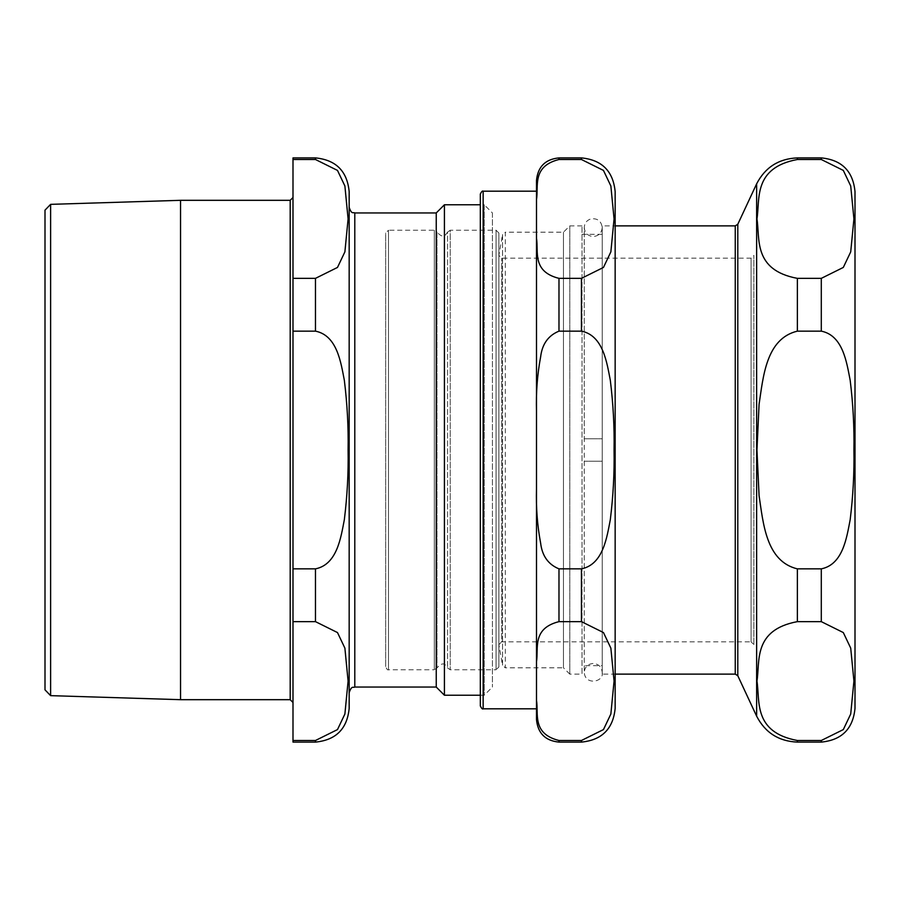<?xml version="1.0" encoding="UTF-8"?>
<svg xmlns="http://www.w3.org/2000/svg" width="900" height="900" viewBox="0 0 900 900"><rect width="100%" height="100%" fill="white"/><g stroke="black" fill="none" stroke-linecap="round" stroke-linejoin="round"><path stroke-width="0.67" stroke-dasharray="4.5 3.38" d="M753.885 644.636L753.885 255.364L753.885 644.636L751.084 641.824L751.084 258.176L751.084 641.824L501.683 641.824L501.683 258.176L501.683 641.824L498.87 644.636L498.87 255.364L498.87 644.636L502.549 665.482L502.549 234.518L498.87 255.364L501.683 258.176L751.084 258.176L753.885 255.364M821.295 742.095L821.295 740.498L843.311 729.585L850.714 714.015L853.931 681.075L850.714 648.124L843.311 632.565L821.295 621.641L797.366 621.641C752.929 629.955 760.129 661.309 756.956 681.075C760.129 700.83 752.929 732.184 797.366 740.498L797.366 742.095M797.366 331.144C765.979 338.659 763.222 376.988 759.082 404.291L756.956 450L759.082 495.709C763.222 523.012 765.979 561.341 797.366 568.856L821.295 568.856C843.03 564.491 846.697 537.446 850.174 519.727C853.087 495.956 854.336 472.714 853.931 450C854.336 427.286 853.087 404.044 850.174 380.272C846.697 362.554 843.03 335.509 821.295 331.144L797.366 331.144L797.366 278.359L821.295 278.359L843.311 267.435L850.714 251.876L853.931 218.925L850.714 185.985L843.311 170.415L821.295 159.502L797.366 159.502C752.929 167.816 760.129 199.17 756.956 218.925C760.129 238.691 752.929 270.045 797.366 278.359M582.008 225.877L569.79 225.877L563.467 232.189L505.316 232.189L505.316 667.811L563.467 667.811L563.467 232.189L563.467 667.811L569.79 674.123L569.79 225.877L569.79 674.123L582.008 674.123L582.008 225.877L582.008 674.123M582.008 665.696L582.008 234.304L582.008 665.696L602.224 665.696L602.224 234.304L602.224 665.696M602.224 234.304L582.008 234.304M602.224 674.123L602.224 225.877L602.224 674.123L615.15 674.123M615.15 708.39L615.15 225.877L602.224 225.877M498.87 666.967L498.87 233.032L498.87 666.967L496.058 669.769L496.058 230.231L450.225 230.231L450.225 669.769L450.225 230.231L447.57 232.099L447.57 667.901L447.57 232.099C445.849 234.023 444.06 239.996 436.984 232.099L436.984 667.901L436.984 232.099L434.329 230.231L388.496 230.231L388.496 669.769L388.496 230.231L385.684 233.032L385.684 666.967L385.684 233.032M480.33 706.005L480.33 204.773L484.234 204.773L484.234 695.227L484.234 204.773L492.412 212.951L492.412 687.049L492.412 212.951M581.445 568.856C603.169 564.491 606.847 537.446 610.312 519.727C613.226 495.956 614.486 472.714 614.07 450C614.486 427.286 613.226 404.044 610.312 380.272C606.847 362.554 603.169 335.509 581.445 331.144L558.979 331.144C548.269 335.531 542.16 344.093 540.641 356.805C537.311 374.704 535.939 392.827 536.501 411.188L536.501 488.812C535.939 507.173 537.311 525.296 540.641 543.195C542.16 555.908 548.269 564.469 558.979 568.856L581.445 568.856L581.445 621.641L558.979 621.641C531.765 628.459 538.706 648.551 536.501 661.658L536.501 700.481C538.706 713.587 531.765 733.691 558.979 740.498L581.445 740.498L603.461 729.585L610.864 714.015L614.07 681.075L610.864 648.124L603.461 632.565L581.445 621.641M558.979 157.905L558.979 159.502C531.765 166.309 538.706 186.412 536.501 199.519L536.501 238.343C538.706 251.449 531.765 271.541 558.979 278.359L581.445 278.359L603.461 267.435L610.864 251.876L614.07 218.925L610.864 185.985L603.461 170.415L581.445 159.502L581.445 157.905M536.501 708.817L536.501 180.371M536.501 719.629L536.501 700.481M536.501 411.188L536.501 238.343M536.501 661.658L536.501 488.812L536.501 661.658M593.235 461.239C581.648 461.239 581.648 461.239 593.235 461.239C581.648 461.239 581.648 461.239 593.235 461.239C604.822 461.239 604.822 461.239 593.235 461.239C604.822 461.239 604.822 461.239 593.235 461.239M593.235 438.761C604.822 438.761 604.822 438.761 593.235 438.761C604.822 438.761 604.822 438.761 593.235 438.761C581.648 438.761 581.648 438.761 593.235 438.761C581.648 438.761 581.648 438.761 593.235 438.761M45 689.85L45 210.15M50.614 204.356L50.614 695.644M180.54 699.683L180.54 200.317M349.166 692.663L349.166 207.338M349.166 708.39L349.166 191.61M436.241 687.049L436.241 212.951M315.473 278.359L337.489 267.435L344.891 251.876L348.098 218.925L344.891 185.985L337.489 170.415L315.473 159.502L292.995 159.502L292.995 278.359L315.473 278.359L315.473 331.144L292.995 331.144L292.995 568.856L315.473 568.856C337.196 564.491 340.875 537.446 344.34 519.727C347.254 495.956 348.514 472.714 348.098 450C348.514 427.286 347.254 404.044 344.34 380.272C340.875 362.554 337.196 335.509 315.473 331.144M315.473 740.498L337.489 729.585L344.891 714.015L348.098 681.075L344.891 648.124L337.489 632.565L315.473 621.641L292.995 621.641L292.995 740.498L315.473 740.498L315.473 742.095M292.995 621.641L292.995 568.856M292.995 742.095L292.995 740.498M292.995 159.502L292.995 157.905M292.995 331.144L292.995 278.359M292.995 702.495L292.995 197.505L292.995 702.495M444.42 695.227L444.42 204.773M821.295 331.144L821.295 278.359M821.295 159.502L821.295 157.905M821.295 621.641L821.295 568.856M797.366 159.502L797.366 157.905M797.366 621.641L797.366 568.856M756.63 716.153L756.63 183.847M502.549 234.518L502.549 665.482L505.316 667.811L505.316 232.189L502.549 234.518M735.255 674.123L735.255 225.877M737.798 675.742L737.798 224.257M498.87 233.032L496.058 230.231L496.058 669.769L450.225 669.769L447.57 667.901C445.849 665.977 444.06 660.004 436.984 667.901L434.329 669.769L434.329 230.231L434.329 669.769L388.496 669.769C387.889 670.376 386.944 669.442 385.684 666.967M558.979 742.095L558.979 740.498M581.445 742.095L581.445 740.498M558.979 331.144L558.979 278.359M581.445 331.144L581.445 278.359M558.979 621.641L558.979 568.856M483.142 708.817L483.142 191.183M354.791 212.951L354.791 687.049M315.473 621.641L315.473 568.856M315.473 159.502L315.473 157.905M290.194 699.683L290.194 200.317M602.224 438.761L602.224 227.554C601.312 221.051 597.577 218.149 591.03 218.846C586.789 220.208 584.528 223.11 584.246 227.554L584.246 672.446C585.124 685.789 604.181 682.054 602.224 672.446L602.224 227.554C601.695 233.021 598.702 236.014 593.235 236.542C587.779 236.014 584.786 233.021 584.246 227.554L584.246 438.761M584.246 461.239L584.246 672.446C584.786 666.979 587.779 663.986 593.235 663.457C598.702 663.986 601.695 666.979 602.224 672.446L602.224 461.239M480.33 695.227L484.234 695.227L492.412 687.049"/><path stroke-width="1.35" d="M797.366 159.502L821.295 159.502L843.311 170.415L850.714 185.985L853.931 218.925L850.714 251.876L843.311 267.435L821.295 278.359L797.366 278.359C752.929 270.045 760.129 238.691 756.956 218.925C760.129 199.17 752.929 167.816 797.366 159.502L797.366 157.905C778.77 158.67 765.191 167.321 756.63 183.847L756.63 716.153C765.191 732.679 778.77 741.33 797.366 742.095L797.366 740.498L821.295 740.498L797.366 740.498C752.929 732.184 760.129 700.83 756.956 681.075C760.129 661.309 752.929 629.955 797.366 621.641L821.295 621.641L843.311 632.565L850.714 648.124L853.931 681.075L850.714 714.015L843.311 729.585L821.295 740.498L821.295 742.095C841.77 740.092 852.998 728.865 855 708.39L855 191.61L855 708.39M797.366 568.856C765.979 561.341 763.222 523.012 759.082 495.709L756.956 450L759.082 404.291C763.222 376.988 765.979 338.659 797.366 331.144L821.295 331.144C843.03 335.509 846.697 362.554 850.174 380.272C853.087 404.044 854.336 427.286 853.931 450C854.336 472.714 853.087 495.956 850.174 519.727C846.697 537.446 843.03 564.491 821.295 568.856L797.366 568.856L797.366 621.641M615.15 674.123L735.255 674.123L735.255 225.877L615.15 225.877L615.15 191.61L615.15 708.39C613.148 728.865 601.909 740.092 581.445 742.095L581.445 740.498L558.979 740.498C531.765 733.691 538.706 713.587 536.501 700.481L536.501 661.658C538.706 648.551 531.765 628.459 558.979 621.641L581.445 621.641L603.461 632.565L610.864 648.124L614.07 681.075L610.864 714.015L603.461 729.585L581.445 740.498M756.63 183.847L737.798 224.257L737.798 675.742L756.63 716.153M444.42 204.773L436.241 212.951L436.241 687.049L444.42 695.227L444.42 204.773L480.33 204.773L480.33 193.995L480.33 706.005C481.601 708.48 482.535 709.414 483.142 708.817L536.501 708.817L536.501 411.188C535.939 392.827 537.311 374.704 540.641 356.805C542.16 344.093 548.269 335.531 558.979 331.144L581.445 331.144C603.169 335.509 606.847 362.554 610.312 380.272C613.226 404.044 614.486 427.286 614.07 450C614.486 472.714 613.226 495.956 610.312 519.727C606.847 537.446 603.169 564.491 581.445 568.856L558.979 568.856C548.269 564.469 542.16 555.908 540.641 543.195C537.311 525.296 535.939 507.173 536.501 488.812L536.501 199.519C538.706 186.412 531.765 166.309 558.979 159.502L581.445 159.502L558.979 159.502L558.979 157.905L581.445 157.905L581.445 159.502L603.461 170.415L610.864 185.985L614.07 218.925L610.864 251.876L603.461 267.435L581.445 278.359L558.979 278.359C531.765 271.541 538.706 251.449 536.501 238.343L536.501 180.371C537.84 166.725 545.332 159.232 558.979 157.905M536.501 700.481L536.501 719.629C537.84 733.275 545.332 740.768 558.979 742.095L581.445 742.095M536.501 238.343L536.501 411.188M536.501 191.183L483.142 191.183L483.142 708.817M50.614 204.356L45 210.15L45 689.85L50.614 695.644L50.614 204.356L180.54 200.317L180.54 699.683L290.194 699.683L292.995 702.495M349.166 207.338L349.166 692.663C351.844 684.979 353.126 688.129 354.791 687.049L354.791 212.951C353.081 211.871 351.799 214.976 349.166 207.338M292.995 159.502L315.473 159.502L337.489 170.415L344.891 185.985L348.098 218.925L344.891 251.876L337.489 267.435L315.473 278.359L292.995 278.359L292.995 157.905L315.473 157.905C335.936 159.907 347.175 171.135 349.166 191.61L349.166 708.39C347.175 728.865 335.936 740.092 315.473 742.095L315.473 740.498L292.995 740.498L292.995 621.641L315.473 621.641L337.489 632.565L344.891 648.124L348.098 681.075L344.891 714.015L337.489 729.585L315.473 740.498M436.241 212.951L354.791 212.951M315.473 331.144C337.196 335.509 340.875 362.554 344.34 380.272C347.254 404.044 348.514 427.286 348.098 450C348.514 472.714 347.254 495.956 344.34 519.727C340.875 537.446 337.196 564.491 315.473 568.856L292.995 568.856L292.995 331.144L315.473 331.144L315.473 278.359M292.995 278.359L292.995 331.144M292.995 568.856L292.995 621.641M292.995 740.498L292.995 742.095L315.473 742.095M290.194 699.683L290.194 200.317L180.54 200.317M797.366 157.905L821.295 157.905L821.295 159.502M821.295 278.359L821.295 331.144M821.295 568.856L821.295 621.641M797.366 278.359L797.366 331.144M558.979 740.498L558.979 742.095M581.445 278.359L581.445 331.144M558.979 278.359L558.979 331.144M581.445 568.856L581.445 621.641M558.979 568.856L558.979 621.641M315.473 568.856L315.473 621.641M315.473 157.905L315.473 159.502M821.295 157.905C841.77 159.907 852.998 171.135 855 191.61M735.255 225.877L737.798 224.257M735.255 674.123L737.798 675.742M797.366 742.095L821.295 742.095M581.445 157.905C601.909 159.907 613.148 171.135 615.15 191.61M483.142 191.183C482.535 190.586 481.601 191.52 480.33 193.995M50.614 695.644L180.54 699.683M354.791 687.049L436.241 687.049M444.42 695.227L480.33 695.227M290.194 200.317L292.995 197.505"/></g></svg>

